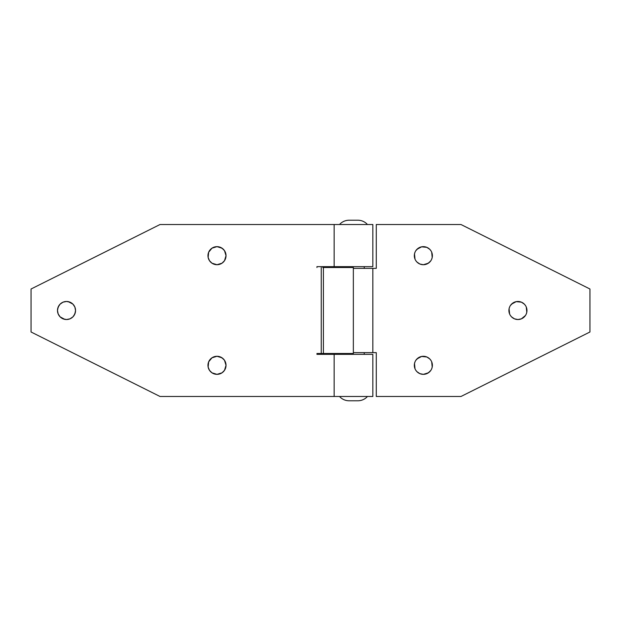 <?xml version="1.0" encoding="UTF-8"?>
<svg xmlns="http://www.w3.org/2000/svg" width="621" height="621" viewBox="0 0 621 621"><rect width="100%" height="100%" fill="white"/><g stroke="black" fill="none" stroke-linecap="round" stroke-linejoin="round"><path stroke-width="0.93" d="M334.145 354.35L334.145 396.485L372.841 396.485L372.841 354.35L316.951 354.35L316.951 353.489L316.951 354.35L372.841 354.35L372.841 396.485L334.145 396.485L334.145 354.35M334.145 224.515L334.145 266.65L372.841 266.65L372.841 224.515L160.024 224.515L372.841 224.515L372.841 266.65L334.145 266.65L334.145 224.515M66.517 319.528A9.028 9.028 0 0 1 57.489 310.5A9.028 9.028 0 0 1 66.517 301.472A9.028 9.028 0 0 1 75.545 310.5A9.028 9.028 0 0 1 66.517 319.528L69.971 318.845L72.905 316.881L74.862 313.954L75.545 310.5L74.862 307.046L72.905 304.119L69.971 302.155L66.517 301.472L63.063 302.155L60.136 304.119L58.18 307.046L57.489 310.5L58.18 313.954L60.136 316.881L63.063 318.845L66.517 319.528M216.993 374.347A9.028 9.028 0 0 1 207.965 365.319A9.028 9.028 0 0 1 216.993 356.283A9.028 9.028 0 0 1 226.021 365.319A9.028 9.028 0 0 1 216.993 374.347L222.007 372.825L224.499 370.333L226.021 365.319L224.499 360.296L222.007 357.805L216.993 356.283L211.978 357.805L208.648 361.857L208.136 367.073L209.487 370.333L211.978 372.825L216.993 374.347L222.007 372.825L224.499 370.333L226.021 365.319L224.499 360.296M216.993 264.717A9.028 9.028 0 0 1 207.965 255.681A9.028 9.028 0 0 1 216.993 246.653A9.028 9.028 0 0 1 226.021 255.681A9.028 9.028 0 0 1 216.993 264.717L222.007 263.195L224.499 260.704L226.021 255.681L224.499 250.667L222.007 248.175L216.993 246.653L211.978 248.175L208.648 252.227L208.136 257.443L209.487 260.704L211.978 263.195L216.993 264.717L222.007 263.195L224.499 260.704L226.021 255.681L224.499 250.667M323.401 353.489L353.349 353.489L323.401 353.489L323.401 267.511L323.401 353.489L316.951 353.489L321.251 353.489L321.251 267.511L321.251 353.489L322.765 353.489M334.145 396.485L160.024 396.485L31.05 331.994L31.05 289.006L160.024 224.515L31.05 289.006L31.05 331.994L160.024 396.485L334.145 396.485M316.951 266.65L334.145 266.65L316.951 266.65L316.951 267.511L316.951 266.65M323.401 267.511L353.349 267.511L353.349 353.489L353.349 267.511L322.765 267.511M64.755 319.357L60.136 316.881M58.18 313.954L57.668 312.262M57.668 308.738L59.011 305.485M60.136 304.119L61.502 302.994M63.063 302.155L64.755 301.643M68.279 301.643L72.905 304.119M74.862 307.046L75.374 308.738M75.374 312.262L74.023 315.515M72.905 316.881L71.531 318.006M69.971 318.845L68.279 319.357M208.648 368.773L208.136 367.073M208.136 363.557L208.648 361.857M216.993 356.283L220.447 356.974L223.374 358.93M208.648 259.143L208.136 257.443M208.136 253.927L208.648 252.227M216.993 246.653L220.447 247.344L223.374 249.3M372.841 352.635L372.841 268.365L353.349 268.365L372.841 268.365L372.841 352.635L376.279 352.635L353.349 352.635L372.841 352.635M517.937 301.472A9.028 9.028 0 0 1 526.965 310.5A9.028 9.028 0 0 1 517.937 319.528L514.483 318.845L511.557 316.881L514.483 318.845L517.937 319.528A9.028 9.028 0 0 1 508.91 310.5A9.028 9.028 0 0 1 517.937 301.472L521.392 302.155L524.318 304.119L521.392 302.155L516.175 301.643L517.937 301.472M423.351 356.283A9.028 9.028 0 0 1 432.387 365.319A9.028 9.028 0 0 1 423.351 374.347A9.028 9.028 0 0 1 414.323 365.319A9.028 9.028 0 0 1 423.351 356.283L426.813 356.974L429.74 358.93L426.813 356.974L421.597 356.462L423.351 356.283M423.351 246.653A9.028 9.028 0 0 1 432.387 255.681A9.028 9.028 0 0 1 423.351 264.717A9.028 9.028 0 0 1 414.323 255.681A9.028 9.028 0 0 1 423.351 246.653L426.813 247.344L429.74 249.3L426.813 247.344L421.597 246.832L423.351 246.653M525.444 305.485L524.318 304.119M526.794 308.738L526.794 312.262L526.282 307.046M526.282 313.954L526.794 312.262M524.318 316.881L521.392 318.845L517.937 319.528L521.392 318.845L525.444 315.515M510.431 315.515L511.557 316.881M509.08 312.262L509.08 308.738L509.6 313.954M509.6 307.046L509.08 308.738M511.557 304.119L516.175 301.643L512.923 302.994L510.431 305.485M430.865 360.296L429.74 358.93M432.208 363.557L432.208 367.073L431.696 361.857M431.696 368.773L432.208 367.073M429.74 371.7L426.813 373.656L423.351 374.347L419.897 373.656L416.97 371.7L419.897 373.656L423.351 374.347L428.374 372.825L430.865 370.333M415.845 370.333L416.97 371.7M414.502 367.073L414.502 363.557L415.014 368.773M415.014 361.857L414.502 363.557M416.97 358.93L421.597 356.462L418.337 357.805L415.845 360.296M430.865 250.667L429.74 249.3M432.208 253.927L432.208 257.443L431.696 252.227M431.696 259.143L432.208 257.443M429.74 262.07L426.813 264.026L423.351 264.717L419.897 264.026L416.97 262.07L419.897 264.026L423.351 264.717L428.374 263.195L430.865 260.704M415.845 260.704L416.97 262.07M414.502 257.443L414.502 253.927L415.014 259.143M415.014 252.227L414.502 253.927M416.97 249.3L421.597 246.832L418.337 248.175L415.845 250.667M589.95 331.994L460.976 396.485L376.279 396.485L376.279 352.635L376.279 396.485L460.976 396.485L589.95 331.994L589.95 289.006L589.95 331.994M372.841 268.365L376.279 268.365L376.279 224.515L460.976 224.515L589.95 289.006L460.976 224.515L376.279 224.515L376.279 268.365L372.841 268.365M349.871 400.786L349.134 400.786A12.901 12.901 0 0 1 339.516 396.485A12.901 12.901 0 0 0 349.134 400.786L357.851 400.786A12.901 12.901 0 0 0 367.461 396.485A12.901 12.901 0 0 1 357.851 400.786L357.517 400.786M357.114 220.214L357.851 220.214A12.901 12.901 0 0 1 367.461 224.515A12.901 12.901 0 0 0 357.851 220.214L349.134 220.214A12.901 12.901 0 0 0 339.516 224.515A12.901 12.901 0 0 1 349.134 220.214L349.468 220.214M342.745 266.65L342.745 267.511L342.745 266.65M342.745 353.489L342.745 354.35L342.745 353.489M364.24 354.35L364.24 352.635L364.24 354.35M364.24 268.365L364.24 266.65L364.24 268.365M357.114 400.786L350.407 400.786M349.871 220.214L356.578 220.214"/></g></svg>
